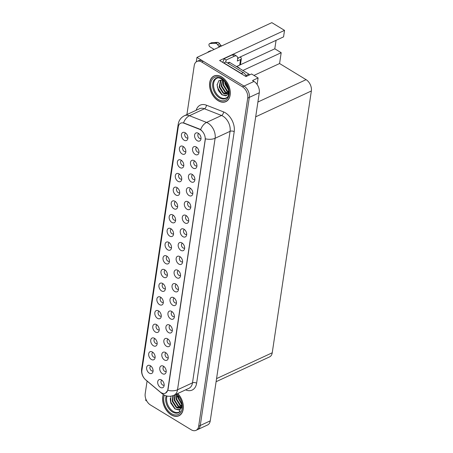<?xml version="1.0" encoding="UTF-8"?>
<svg xmlns="http://www.w3.org/2000/svg" width="453" height="453" viewBox="0 0 453 453"><rect width="100%" height="100%" fill="white"/><g stroke="black" fill="none" stroke-linecap="round" stroke-linejoin="round"><path stroke-width="0.68" d="M159.054 311.251A2.65 1.761 -114.9 0 0 158.912 311.302A2.65 1.761 -114.9 0 0 158.125 313.476A2.65 1.761 -114.9 0 0 159.694 315.934A2.65 1.761 -114.9 0 0 161.143 316.109A2.65 1.761 -114.9 0 0 161.274 316.035M158.584 310.922A4.417 2.933 -114.9 0 0 157.876 310.588A4.417 2.933 -114.9 0 0 154.796 313.108A4.417 2.933 -114.9 0 0 157.474 318.346A4.417 2.933 -114.9 0 0 161.019 317.366A4.417 2.933 -114.9 0 0 158.584 310.922M185.673 133.097A2.65 1.761 -114.9 0 0 185.537 133.154A2.65 1.761 -114.9 0 0 184.75 135.322A2.65 1.761 -114.9 0 0 186.319 137.78A2.65 1.761 -114.9 0 0 187.769 137.955A2.65 1.761 -114.9 0 0 187.899 137.888M185.209 132.774A4.417 2.933 -114.9 0 0 184.501 132.435A4.417 2.933 -114.9 0 0 181.421 134.954A4.417 2.933 -114.9 0 0 184.099 140.192A4.417 2.933 -114.9 0 0 187.644 139.213A4.417 2.933 -114.9 0 0 185.209 132.774M194.705 161.025A2.65 1.761 -114.9 0 0 194.564 161.075A2.65 1.761 -114.9 0 0 193.782 163.25A2.65 1.761 -114.9 0 0 195.351 165.707A2.65 1.761 -114.9 0 0 196.795 165.883A2.65 1.761 -114.9 0 0 196.925 165.809M194.241 160.696A4.417 2.933 -114.9 0 0 193.527 160.362A4.417 2.933 -114.9 0 0 190.447 162.882A4.417 2.933 -114.9 0 0 193.131 168.114A4.417 2.933 -114.9 0 0 196.676 167.14A4.417 2.933 -114.9 0 0 194.241 160.696M161.098 297.547A2.65 1.761 -114.9 0 0 160.962 297.598A2.65 1.761 -114.9 0 0 160.175 299.773A2.65 1.761 -114.9 0 0 161.744 302.23A2.65 1.761 -114.9 0 0 163.193 302.406A2.65 1.761 -114.9 0 0 163.323 302.332M160.634 297.219A4.417 2.933 -114.9 0 0 159.92 296.885A4.417 2.933 -114.9 0 0 156.84 299.405A4.417 2.933 -114.9 0 0 159.524 304.637A4.417 2.933 -114.9 0 0 163.069 303.663A4.417 2.933 -114.9 0 0 160.634 297.219M188.561 202.134A2.65 1.761 -114.9 0 0 188.42 202.191A2.65 1.761 -114.9 0 0 187.638 204.36A2.65 1.761 -114.9 0 0 189.207 206.817A2.65 1.761 -114.9 0 0 190.651 206.993A2.65 1.761 -114.9 0 0 190.781 206.925M188.097 201.806A4.417 2.933 -114.9 0 0 187.383 201.472A4.417 2.933 -114.9 0 0 184.303 203.992A4.417 2.933 -114.9 0 0 186.987 209.229A4.417 2.933 -114.9 0 0 190.532 208.25A4.417 2.933 -114.9 0 0 188.097 201.806M173.386 215.322A2.65 1.761 -114.9 0 0 173.25 215.379A2.65 1.761 -114.9 0 0 172.463 217.548A2.65 1.761 -114.9 0 0 174.031 220.005A2.65 1.761 -114.9 0 0 175.481 220.181A2.65 1.761 -114.9 0 0 175.611 220.113M172.921 214.994A4.417 2.933 -114.9 0 0 172.214 214.66A4.417 2.933 -114.9 0 0 169.133 217.18A4.417 2.933 -114.9 0 0 171.812 222.417A4.417 2.933 -114.9 0 0 175.356 221.438A4.417 2.933 -114.9 0 0 172.921 214.994M176.274 284.359A2.65 1.761 -114.9 0 0 176.132 284.41A2.65 1.761 -114.9 0 0 175.351 286.585A2.65 1.761 -114.9 0 0 176.913 289.042A2.65 1.761 -114.9 0 0 178.363 289.218A2.65 1.761 -114.9 0 0 178.493 289.144M175.809 284.031A4.417 2.933 -114.9 0 0 175.096 283.697A4.417 2.933 -114.9 0 0 172.015 286.217A4.417 2.933 -114.9 0 0 174.699 291.455A4.417 2.933 -114.9 0 0 178.239 290.475A4.417 2.933 -114.9 0 0 175.809 284.031M179.53 174.212A2.65 1.761 -114.9 0 0 179.394 174.263A2.65 1.761 -114.9 0 0 178.607 176.438A2.65 1.761 -114.9 0 0 180.175 178.895A2.65 1.761 -114.9 0 0 181.625 179.071A2.65 1.761 -114.9 0 0 181.755 178.997M179.065 173.884A4.417 2.933 -114.9 0 0 178.357 173.55A4.417 2.933 -114.9 0 0 175.277 176.07A4.417 2.933 -114.9 0 0 177.955 181.302A4.417 2.933 -114.9 0 0 181.5 180.328A4.417 2.933 -114.9 0 0 179.065 173.884M182.417 243.25A2.65 1.761 -114.9 0 0 182.276 243.301A2.65 1.761 -114.9 0 0 181.494 245.469A2.65 1.761 -114.9 0 0 183.057 247.927A2.65 1.761 -114.9 0 0 184.507 248.108A2.65 1.761 -114.9 0 0 184.637 248.034M181.953 242.921A4.417 2.933 -114.9 0 0 181.24 242.582A4.417 2.933 -114.9 0 0 178.159 245.101A4.417 2.933 -114.9 0 0 180.843 250.339A4.417 2.933 -114.9 0 0 184.388 249.36A4.417 2.933 -114.9 0 0 181.953 242.921M175.436 201.619A2.65 1.761 -114.9 0 0 175.3 201.676A2.65 1.761 -114.9 0 0 174.513 203.844A2.65 1.761 -114.9 0 0 176.081 206.302A2.65 1.761 -114.9 0 0 177.525 206.477A2.65 1.761 -114.9 0 0 177.655 206.404M174.971 201.291A4.417 2.933 -114.9 0 0 174.258 200.956A4.417 2.933 -114.9 0 0 171.177 203.476A4.417 2.933 -114.9 0 0 173.861 208.714A4.417 2.933 -114.9 0 0 177.406 207.734A4.417 2.933 -114.9 0 0 174.971 201.291M178.318 270.656A2.65 1.761 -114.9 0 0 178.182 270.707A2.65 1.761 -114.9 0 0 177.395 272.882A2.65 1.761 -114.9 0 0 178.963 275.339A2.65 1.761 -114.9 0 0 180.413 275.515A2.65 1.761 -114.9 0 0 180.543 275.441M177.853 270.328A4.417 2.933 -114.9 0 0 177.146 269.994A4.417 2.933 -114.9 0 0 174.065 272.513A4.417 2.933 -114.9 0 0 176.744 277.746A4.417 2.933 -114.9 0 0 180.288 276.766A4.417 2.933 -114.9 0 0 177.853 270.328M181.579 160.509A2.65 1.761 -114.9 0 0 181.443 160.56A2.65 1.761 -114.9 0 0 180.656 162.735A2.65 1.761 -114.9 0 0 182.225 165.192A2.65 1.761 -114.9 0 0 183.669 165.368A2.65 1.761 -114.9 0 0 183.799 165.294M181.115 160.181A4.417 2.933 -114.9 0 0 180.402 159.847A4.417 2.933 -114.9 0 0 177.321 162.361A4.417 2.933 -114.9 0 0 180.005 167.599A4.417 2.933 -114.9 0 0 183.55 166.619A4.417 2.933 -114.9 0 0 181.115 160.181M184.467 229.541A2.65 1.761 -114.9 0 0 184.326 229.597A2.65 1.761 -114.9 0 0 183.539 231.766A2.65 1.761 -114.9 0 0 185.107 234.224A2.65 1.761 -114.9 0 0 186.557 234.399A2.65 1.761 -114.9 0 0 186.687 234.331M183.997 229.218A4.417 2.933 -114.9 0 0 183.289 228.878A4.417 2.933 -114.9 0 0 180.209 231.398A4.417 2.933 -114.9 0 0 182.887 236.636A4.417 2.933 -114.9 0 0 186.432 235.656A4.417 2.933 -114.9 0 0 183.997 229.218M152.904 352.36A2.65 1.761 -114.9 0 0 152.769 352.417A2.65 1.761 -114.9 0 0 151.981 354.586A2.65 1.761 -114.9 0 0 153.55 357.043A2.65 1.761 -114.9 0 0 155 357.219A2.65 1.761 -114.9 0 0 155.13 357.151M152.44 352.032A4.417 2.933 -114.9 0 0 151.732 351.698A4.417 2.933 -114.9 0 0 148.652 354.218A4.417 2.933 -114.9 0 0 151.33 359.455A4.417 2.933 -114.9 0 0 154.875 358.476A4.417 2.933 -114.9 0 0 152.44 352.032M163.148 283.844A2.65 1.761 -114.9 0 0 163.006 283.895A2.65 1.761 -114.9 0 0 162.225 286.07A2.65 1.761 -114.9 0 0 163.793 288.527A2.65 1.761 -114.9 0 0 165.237 288.703A2.65 1.761 -114.9 0 0 165.368 288.629M162.684 283.516A4.417 2.933 -114.9 0 0 161.97 283.182A4.417 2.933 -114.9 0 0 158.89 285.696A4.417 2.933 -114.9 0 0 161.574 290.934A4.417 2.933 -114.9 0 0 165.119 289.954A4.417 2.933 -114.9 0 0 162.684 283.516M163.986 366.585A2.65 1.761 -114.9 0 0 163.844 366.636A2.65 1.761 -114.9 0 0 163.063 368.804A2.65 1.761 -114.9 0 0 164.626 371.262A2.65 1.761 -114.9 0 0 166.075 371.443A2.65 1.761 -114.9 0 0 166.206 371.369M163.516 366.256A4.417 2.933 -114.9 0 0 162.808 365.916A4.417 2.933 -114.9 0 0 159.728 368.436A4.417 2.933 -114.9 0 0 162.412 373.674A4.417 2.933 -114.9 0 0 165.951 372.694A4.417 2.933 -114.9 0 0 163.516 366.256M169.292 242.729A2.65 1.761 -114.9 0 0 169.15 242.785A2.65 1.761 -114.9 0 0 168.369 244.954A2.65 1.761 -114.9 0 0 169.937 247.412A2.65 1.761 -114.9 0 0 171.381 247.587A2.65 1.761 -114.9 0 0 171.511 247.519M168.827 242.4A4.417 2.933 -114.9 0 0 168.114 242.066A4.417 2.933 -114.9 0 0 165.034 244.586A4.417 2.933 -114.9 0 0 167.718 249.824A4.417 2.933 -114.9 0 0 171.262 248.844A4.417 2.933 -114.9 0 0 168.827 242.4M168.08 339.172A2.65 1.761 -114.9 0 0 167.944 339.229A2.65 1.761 -114.9 0 0 167.157 341.398A2.65 1.761 -114.9 0 0 168.726 343.855A2.65 1.761 -114.9 0 0 170.169 344.031A2.65 1.761 -114.9 0 0 170.3 343.963M167.616 338.844A4.417 2.933 -114.9 0 0 166.902 338.51A4.417 2.933 -114.9 0 0 163.822 341.03A4.417 2.933 -114.9 0 0 166.506 346.268A4.417 2.933 -114.9 0 0 170.051 345.288A4.417 2.933 -114.9 0 0 167.616 338.844M174.224 298.063A2.65 1.761 -114.9 0 0 174.088 298.114A2.65 1.761 -114.9 0 0 173.301 300.288A2.65 1.761 -114.9 0 0 174.869 302.746A2.65 1.761 -114.9 0 0 176.313 302.921A2.65 1.761 -114.9 0 0 176.444 302.847M173.759 297.734A4.417 2.933 -114.9 0 0 173.046 297.4A4.417 2.933 -114.9 0 0 169.966 299.92A4.417 2.933 -114.9 0 0 172.65 305.158A4.417 2.933 -114.9 0 0 176.194 304.178A4.417 2.933 -114.9 0 0 173.759 297.734M171.342 229.025A2.65 1.761 -114.9 0 0 171.2 229.082A2.65 1.761 -114.9 0 0 170.419 231.251A2.65 1.761 -114.9 0 0 171.981 233.708A2.65 1.761 -114.9 0 0 173.431 233.884A2.65 1.761 -114.9 0 0 173.561 233.816M170.872 228.697A4.417 2.933 -114.9 0 0 170.164 228.363A4.417 2.933 -114.9 0 0 167.083 230.883A4.417 2.933 -114.9 0 0 169.767 236.121A4.417 2.933 -114.9 0 0 173.306 235.141A4.417 2.933 -114.9 0 0 170.872 228.697M170.13 325.469A2.65 1.761 -114.9 0 0 169.988 325.526A2.65 1.761 -114.9 0 0 169.207 327.695A2.65 1.761 -114.9 0 0 170.77 330.152A2.65 1.761 -114.9 0 0 172.219 330.328A2.65 1.761 -114.9 0 0 172.35 330.26M169.665 325.141A4.417 2.933 -114.9 0 0 168.952 324.807A4.417 2.933 -114.9 0 0 165.872 327.326A4.417 2.933 -114.9 0 0 168.556 332.564A4.417 2.933 -114.9 0 0 172.095 331.585A4.417 2.933 -114.9 0 0 169.665 325.141M177.485 187.916A2.65 1.761 -114.9 0 0 177.344 187.967A2.65 1.761 -114.9 0 0 176.562 190.141A2.65 1.761 -114.9 0 0 178.125 192.599A2.65 1.761 -114.9 0 0 179.575 192.774A2.65 1.761 -114.9 0 0 179.705 192.701M177.021 187.587A4.417 2.933 -114.9 0 0 176.308 187.253A4.417 2.933 -114.9 0 0 173.227 189.773A4.417 2.933 -114.9 0 0 175.911 195.011A4.417 2.933 -114.9 0 0 179.45 194.031A4.417 2.933 -114.9 0 0 177.021 187.587M180.368 256.953A2.65 1.761 -114.9 0 0 180.232 257.004A2.65 1.761 -114.9 0 0 179.445 259.178A2.65 1.761 -114.9 0 0 181.013 261.636A2.65 1.761 -114.9 0 0 182.457 261.811A2.65 1.761 -114.9 0 0 182.593 261.738M179.903 256.625A4.417 2.933 -114.9 0 0 179.19 256.29A4.417 2.933 -114.9 0 0 176.109 258.805A4.417 2.933 -114.9 0 0 178.793 264.042A4.417 2.933 -114.9 0 0 182.338 263.063A4.417 2.933 -114.9 0 0 179.903 256.625M165.198 270.141A2.65 1.761 -114.9 0 0 165.056 270.192A2.65 1.761 -114.9 0 0 164.275 272.366A2.65 1.761 -114.9 0 0 165.838 274.818A2.65 1.761 -114.9 0 0 167.287 274.999A2.65 1.761 -114.9 0 0 167.417 274.926M164.728 269.812A4.417 2.933 -114.9 0 0 164.02 269.473A4.417 2.933 -114.9 0 0 160.94 271.993A4.417 2.933 -114.9 0 0 163.624 277.23A4.417 2.933 -114.9 0 0 167.163 276.251A4.417 2.933 -114.9 0 0 164.728 269.812M196.755 147.321A2.65 1.761 -114.9 0 0 196.613 147.372A2.65 1.761 -114.9 0 0 195.832 149.547A2.65 1.761 -114.9 0 0 197.395 152.004A2.65 1.761 -114.9 0 0 198.844 152.18A2.65 1.761 -114.9 0 0 198.975 152.106M196.285 146.993A4.417 2.933 -114.9 0 0 195.577 146.659A4.417 2.933 -114.9 0 0 192.497 149.179A4.417 2.933 -114.9 0 0 195.181 154.411A4.417 2.933 -114.9 0 0 198.72 153.431A4.417 2.933 -114.9 0 0 196.285 146.993M172.174 311.766A2.65 1.761 -114.9 0 0 172.038 311.823A2.65 1.761 -114.9 0 0 171.251 313.991A2.65 1.761 -114.9 0 0 172.82 316.449A2.65 1.761 -114.9 0 0 174.269 316.624A2.65 1.761 -114.9 0 0 174.399 316.556M171.71 311.438A4.417 2.933 -114.9 0 0 171.002 311.103A4.417 2.933 -114.9 0 0 167.921 313.623A4.417 2.933 -114.9 0 0 170.6 318.861A4.417 2.933 -114.9 0 0 174.145 317.881A4.417 2.933 -114.9 0 0 171.71 311.438M150.86 366.064A2.65 1.761 -114.9 0 0 150.719 366.12A2.65 1.761 -114.9 0 0 149.937 368.289A2.65 1.761 -114.9 0 0 151.5 370.747A2.65 1.761 -114.9 0 0 152.95 370.922A2.65 1.761 -114.9 0 0 153.08 370.854M150.396 365.735A4.417 2.933 -114.9 0 0 149.683 365.401A4.417 2.933 -114.9 0 0 146.602 367.921A4.417 2.933 -114.9 0 0 149.286 373.159A4.417 2.933 -114.9 0 0 152.825 372.179A4.417 2.933 -114.9 0 0 150.396 365.735M157.004 324.954A2.65 1.761 -114.9 0 0 156.863 325.011A2.65 1.761 -114.9 0 0 156.081 327.179A2.65 1.761 -114.9 0 0 157.644 329.637A2.65 1.761 -114.9 0 0 159.094 329.812A2.65 1.761 -114.9 0 0 159.224 329.739M156.54 324.625A4.417 2.933 -114.9 0 0 155.826 324.291A4.417 2.933 -114.9 0 0 152.746 326.811A4.417 2.933 -114.9 0 0 155.43 332.049A4.417 2.933 -114.9 0 0 158.975 331.069A4.417 2.933 -114.9 0 0 156.54 324.625M161.936 380.288A2.65 1.761 -114.9 0 0 161.795 380.339A2.65 1.761 -114.9 0 0 161.013 382.513A2.65 1.761 -114.9 0 0 162.582 384.971A2.65 1.761 -114.9 0 0 164.026 385.146A2.65 1.761 -114.9 0 0 164.156 385.073M161.472 379.959A4.417 2.933 -114.9 0 0 160.758 379.625A4.417 2.933 -114.9 0 0 157.678 382.139A4.417 2.933 -114.9 0 0 160.362 387.377A4.417 2.933 -114.9 0 0 163.907 386.398A4.417 2.933 -114.9 0 0 161.472 379.959M198.799 133.618A2.65 1.761 -114.9 0 0 198.663 133.669A2.65 1.761 -114.9 0 0 197.876 135.843A2.65 1.761 -114.9 0 0 199.445 138.301A2.65 1.761 -114.9 0 0 200.894 138.476A2.65 1.761 -114.9 0 0 201.024 138.403M198.335 133.29A4.417 2.933 -114.9 0 0 197.627 132.956A4.417 2.933 -114.9 0 0 194.547 135.47A4.417 2.933 -114.9 0 0 197.225 140.707A4.417 2.933 -114.9 0 0 200.77 139.728A4.417 2.933 -114.9 0 0 198.335 133.29M167.242 256.432A2.65 1.761 -114.9 0 0 167.106 256.489A2.65 1.761 -114.9 0 0 166.319 258.657A2.65 1.761 -114.9 0 0 167.887 261.115A2.65 1.761 -114.9 0 0 169.337 261.29A2.65 1.761 -114.9 0 0 169.467 261.222M166.778 256.109A4.417 2.933 -114.9 0 0 166.064 255.769A4.417 2.933 -114.9 0 0 162.984 258.289A4.417 2.933 -114.9 0 0 165.668 263.527A4.417 2.933 -114.9 0 0 169.212 262.547A4.417 2.933 -114.9 0 0 166.778 256.109M166.03 352.876A2.65 1.761 -114.9 0 0 165.894 352.932A2.65 1.761 -114.9 0 0 165.107 355.101A2.65 1.761 -114.9 0 0 166.676 357.559A2.65 1.761 -114.9 0 0 168.125 357.734A2.65 1.761 -114.9 0 0 168.256 357.666M165.566 352.553A4.417 2.933 -114.9 0 0 164.858 352.213A4.417 2.933 -114.9 0 0 161.778 354.733A4.417 2.933 -114.9 0 0 164.456 359.971A4.417 2.933 -114.9 0 0 168.001 358.991A4.417 2.933 -114.9 0 0 165.566 352.553M183.629 146.806A2.65 1.761 -114.9 0 0 183.488 146.857A2.65 1.761 -114.9 0 0 182.706 149.031A2.65 1.761 -114.9 0 0 184.269 151.483A2.65 1.761 -114.9 0 0 185.719 151.664A2.65 1.761 -114.9 0 0 185.849 151.591M183.165 146.478A4.417 2.933 -114.9 0 0 182.451 146.138A4.417 2.933 -114.9 0 0 179.371 148.658A4.417 2.933 -114.9 0 0 182.055 153.895A4.417 2.933 -114.9 0 0 185.594 152.916A4.417 2.933 -114.9 0 0 183.165 146.478M186.511 215.838A2.65 1.761 -114.9 0 0 186.376 215.894A2.65 1.761 -114.9 0 0 185.588 218.063A2.65 1.761 -114.9 0 0 187.157 220.52A2.65 1.761 -114.9 0 0 188.607 220.696A2.65 1.761 -114.9 0 0 188.737 220.628M186.047 215.509A4.417 2.933 -114.9 0 0 185.334 215.175A4.417 2.933 -114.9 0 0 182.253 217.695A4.417 2.933 -114.9 0 0 184.937 222.933A4.417 2.933 -114.9 0 0 188.482 221.953A4.417 2.933 -114.9 0 0 186.047 215.509M154.954 338.657A2.65 1.761 -114.9 0 0 154.818 338.714A2.65 1.761 -114.9 0 0 154.031 340.882A2.65 1.761 -114.9 0 0 155.6 343.34A2.65 1.761 -114.9 0 0 157.044 343.516A2.65 1.761 -114.9 0 0 157.18 343.448M154.49 338.329A4.417 2.933 -114.9 0 0 153.777 337.995A4.417 2.933 -114.9 0 0 150.696 340.514A4.417 2.933 -114.9 0 0 153.38 345.752A4.417 2.933 -114.9 0 0 156.925 344.773A4.417 2.933 -114.9 0 0 154.49 338.329M192.655 174.728A2.65 1.761 -114.9 0 0 192.519 174.779A2.65 1.761 -114.9 0 0 191.732 176.953A2.65 1.761 -114.9 0 0 193.301 179.411A2.65 1.761 -114.9 0 0 194.75 179.586A2.65 1.761 -114.9 0 0 194.881 179.513M192.191 174.399A4.417 2.933 -114.9 0 0 191.483 174.065A4.417 2.933 -114.9 0 0 188.397 176.585A4.417 2.933 -114.9 0 0 191.081 181.823A4.417 2.933 -114.9 0 0 194.626 180.843A4.417 2.933 -114.9 0 0 192.191 174.399M190.611 188.431A2.65 1.761 -114.9 0 0 190.47 188.488A2.65 1.761 -114.9 0 0 189.688 190.656A2.65 1.761 -114.9 0 0 191.251 193.114A2.65 1.761 -114.9 0 0 192.701 193.289A2.65 1.761 -114.9 0 0 192.831 193.221M190.141 188.103A4.417 2.933 -114.9 0 0 189.433 187.769A4.417 2.933 -114.9 0 0 186.353 190.288A4.417 2.933 -114.9 0 0 189.037 195.526A4.417 2.933 -114.9 0 0 192.576 194.547A4.417 2.933 -114.9 0 0 190.141 188.103M200.402 129.739A7.944 5.277 -114.9 0 0 199.388 129.235L184.014 123.205A7.944 5.277 -114.9 0 0 180.685 123.188A7.944 5.277 -114.9 0 0 178.278 126.891L141.897 370.322A7.944 5.277 -114.9 0 0 145.668 379.795L160.124 391.93A7.944 5.277 -114.9 0 0 165.453 393.164A7.944 5.277 -114.9 0 0 167.859 389.461L205.152 139.92A7.944 5.277 -114.9 0 0 200.402 129.739M240.883 56.67A9.417 4.994 -58.7 0 1 240.758 57.565M145.877 399.082L145.685 400.356L146.783 401.024M196.936 57.412L271.834 22.65L284.529 30.379L219.614 60.509L245.99 76.568L251.579 73.975L258.102 77.944L252.514 80.538L254.003 81.444A8.828 5.861 -114.9 0 1 259.286 92.757L210.249 420.86A8.828 5.861 -114.9 0 1 207.576 424.976L197.593 429.608A8.828 5.861 -114.9 0 0 200.271 425.492L249.303 97.389A8.828 5.861 -114.9 0 0 244.02 86.081L196.936 57.412L196.279 61.823M258.102 77.944L257.123 84.49M242.893 70.47L281.194 52.695L279.575 63.528L306.081 79.666A8.828 5.861 65.1 0 1 311.358 90.979L272.236 352.785A8.828 5.861 65.1 0 1 269.558 356.902L216.098 381.715M279.575 63.528L253.952 75.419M284.529 30.379L283.561 36.863L237.672 58.16M276.07 40.34L274.801 48.799L281.194 52.695M236.783 66.449L274.801 48.799M221.704 76.953A14.128 9.377 -114.9 0 0 213.98 76.013A14.128 9.377 -114.9 0 0 209.796 87.593A14.128 9.377 -114.9 0 0 218.153 100.702A14.128 9.377 -114.9 0 0 225.877 101.642A14.128 9.377 -114.9 0 0 230.056 90.062A14.128 9.377 -114.9 0 0 221.704 76.953M214.807 75.702A14.128 9.377 -114.9 0 0 214.416 75.974M163.301 394.535A14.128 9.377 -114.9 0 0 171.206 414.852A14.128 9.377 -114.9 0 0 178.924 415.792A14.128 9.377 -114.9 0 0 177.735 393.515M178.482 125.968A10.3 5.425 8.5 0 1 178.21 124.19C178.856 120.339 180.951 117.503 184.507 115.685A11.772 7.814 65.1 0 1 189.439 115.719L206.568 122.435A11.772 7.814 65.1 0 1 208.069 123.182A11.772 7.814 65.1 0 1 215.113 138.267A10.3 5.425 -171.5 0 1 205.402 138.822L168.057 389.37L167.808 390.339L165.464 393.164M167.808 390.339A10.3 5.425 8.5 0 0 177.519 389.784L215.113 138.267L230.084 131.319A11.772 7.814 -114.9 0 0 223.04 116.234A11.772 7.814 -114.9 0 0 221.534 115.487L204.411 108.765L189.439 115.719A10.3 6.325 111.4 0 0 183.522 122.848L199.677 129.099L201.404 130.26M147.083 381.058L145.198 393.674A8.828 5.861 -114.9 0 0 150.481 404.988L191.172 429.761A8.828 5.861 -114.9 0 0 195.996 430.35L197.593 429.608A8.828 5.861 -114.9 0 0 200.271 425.492L249.303 97.389A8.828 5.861 -114.9 0 0 244.02 86.081L203.329 61.302A8.828 5.861 -114.9 0 0 198.505 60.713L196.908 61.455A8.828 5.861 -114.9 0 0 194.235 65.572L186.908 114.569M195.996 430.35A8.828 5.861 -114.9 0 0 198.674 426.233L247.706 98.131A8.828 5.861 -114.9 0 0 242.423 86.817L201.732 62.044A8.828 5.861 -114.9 0 0 196.908 61.455M179.235 415.486A14.128 9.377 -114.9 0 0 179.694 415.361M226.183 101.336A14.128 9.377 -114.9 0 0 226.647 101.212M239.733 64.989A2.945 1.552 8.5 0 0 240.515 64.128L241.324 58.686A2.945 1.552 -171.5 0 1 240.543 59.547L239.733 64.989L236.523 66.591M217.599 44.615L219.597 43.692L220.713 45.328L218.72 46.257L217.599 44.615A2.945 1.954 -114.9 0 0 215.73 43.284L209.852 43.579A1.88 1.246 65.1 0 0 209.541 43.658A1.88 1.246 65.1 0 0 208.98 45.198A1.88 1.246 65.1 0 0 210.096 46.942L214.161 49.417M222.621 62.338A5.883 3.126 121.3 0 0 224.042 58.703L226.172 60L234.36 56.206A5.883 3.126 -58.7 0 1 236.681 56.121A5.883 3.126 -58.7 0 1 237.61 59.298L237.349 61.03L240.543 59.547M246.364 76.393A5.883 3.907 -114.9 0 0 243.352 72.605L225.883 61.965L223.884 62.893L241.358 73.528A5.883 3.907 65.1 0 1 242.519 74.456M226.172 60A5.883 3.126 -58.7 0 1 225.554 62.118M224.042 58.703L232.23 54.904A5.883 3.126 -58.7 0 1 234.546 54.824L236.681 56.121M237.678 58.596L238.414 58.25L238.012 58.001M211.098 50.838A1.88 1.246 -114.9 0 0 210.322 50.838L208.329 51.767A1.88 1.246 65.1 0 1 209.099 51.767M236.698 66.398L238.861 67.712A2.945 1.552 -171.5 0 1 239.665 68.505M207.831 52.355A1.88 1.246 65.1 0 1 208.329 51.767M240.005 57.078L240.413 57.321A2.945 1.552 -171.5 0 1 241.324 58.686M220.713 45.328L221.687 45.923M219.694 46.852L218.72 46.257M219.597 43.692A2.945 1.954 -114.9 0 0 217.723 42.355L211.851 42.656A1.88 1.246 -114.9 0 0 211.534 42.735L209.541 43.658M217.723 42.355L215.73 43.284M216.744 42.384L214.745 43.307M227.202 97.265A10.889 7.231 65.1 0 1 220.158 97.236A10.889 7.231 65.1 0 1 213.59 86.223A10.889 7.231 65.1 0 1 218.182 77.825M222.904 79.796L218.895 80.611L217.117 84.909L218.352 90.509L221.868 94.773L225.843 95.855L228.657 93.55M221.681 77.078A13.981 9.281 65.1 0 1 229.954 90.045A13.981 9.281 65.1 0 1 225.815 101.506A13.981 9.281 65.1 0 1 218.17 100.577A13.981 9.281 65.1 0 1 209.903 87.61A13.981 9.281 65.1 0 1 214.043 76.149A13.981 9.281 65.1 0 1 221.681 77.078M228.612 90.113L225.164 84.326L224.948 81.823M228.482 89.332L225.668 84.094L225.447 82.463M228.646 92.067L226.987 91.308L223.17 85.249L223.505 80.306M228.748 91.716L227.485 91.076L223.669 85.017L223.805 80.589M227.859 93.086L224.994 92.231L221.172 86.178L222.559 79.711M228.074 92.871L225.492 91.999L221.676 85.945L222.785 79.762M228.686 93.307L222.995 93.159L219.178 87.106L220.435 80.764L222.406 79.683M227.146 93.584L223.493 92.927L219.677 86.874L220.934 80.532L221.823 79.847M222.995 93.159A7.356 4.887 -114.9 0 0 227.015 93.646A7.356 4.887 -114.9 0 0 228.754 91.868M249.592 74.898A1.472 0.98 -114.9 0 0 248.929 74.145L229.756 62.469A1.472 0.98 -114.9 0 0 228.952 62.372L227.587 63.007M226.698 95.549L222.174 94.785L217.457 87.457L217.168 84.326M228.425 92.435L226.421 90.883M180.254 411.415A10.889 7.231 65.1 0 1 173.205 411.392A10.889 7.231 65.1 0 1 167.01 396.047M170.883 396.182L170.741 403.017L174.92 408.923L178.895 410.01L181.704 407.7M177.638 393.566A13.981 9.281 65.1 0 1 178.861 415.656A13.981 9.281 65.1 0 1 171.223 414.727A13.981 9.281 65.1 0 1 163.408 394.603M181.664 404.263L178.216 398.476L177.995 395.973M181.528 403.481L178.714 398.244L178.493 396.613M181.698 406.216L180.039 405.458L176.223 399.399L176.551 394.455M181.8 405.865L180.537 405.225L176.721 399.172L176.851 394.739M180.906 407.236L178.04 406.381L174.224 400.327L174.818 394.874M181.126 407.02L178.539 406.148L174.722 400.095L175.317 394.642M181.738 407.457L176.047 407.309L172.231 401.256L172.876 395.707M180.192 407.734L176.545 407.077L172.729 401.024L173.34 395.537M176.047 407.309A7.356 4.887 -114.9 0 0 180.068 407.796A7.356 4.887 -114.9 0 0 181.8 406.018M179.75 409.699L175.22 408.94L170.504 401.607L170.22 398.476M181.472 406.584L179.473 405.033M199.388 129.235L199.677 129.099M254.003 81.444L242.423 86.817M259.286 92.757L247.706 98.131M210.249 420.86L198.674 426.233M272.236 352.785L216.562 378.623M311.358 90.979L255.69 116.817M306.081 79.666L257.899 102.027M184.014 123.205L184.303 123.074M196.619 383.21A2.945 1.552 8.5 0 0 192.491 382.836L230.084 131.319A2.945 1.552 8.5 0 1 234.207 131.687L196.619 383.21A14.711 9.768 65.1 0 1 185.605 389.863M188.924 388.323A11.772 7.814 -114.9 0 0 192.491 382.836L177.519 389.784A11.772 7.814 65.1 0 1 173.958 395.271L188.924 388.323M200.628 129.62A10.3 6.325 111.4 0 1 206.568 122.435L221.534 115.487A2.945 1.806 -68.6 0 0 223.527 111.897A14.711 9.768 65.1 0 1 234.207 131.687M141.863 370.577A10.3 5.425 -171.5 0 1 141.642 368.906L178.21 124.19M145.572 379.71A10.3 4.439 130 0 0 145.9 380.073C142.57 377.117 141.149 373.397 141.642 368.906M161.455 392.836A10.3 4.439 130 0 0 162.01 393.589L145.9 380.073M196.16 110.277A14.711 9.768 65.1 0 1 206.398 105.181L223.527 111.897M201.732 62.044L203.329 61.302M206.398 105.181A2.945 1.806 -68.6 0 1 204.411 108.765A11.772 7.814 -114.9 0 0 199.479 108.737L184.507 115.685M243.352 72.605L241.358 73.528M232.23 54.904L234.36 56.206M209.852 43.579L211.851 42.656M219.422 97.82A11.189 7.429 65.1 0 1 212.729 86.959A11.189 7.429 65.1 0 1 216.738 78.018C217.242 77.44 218.912 77.763 221.749 78.986C228.867 82.627 230.792 96.659 226.126 98.239A11.189 7.429 65.1 0 1 219.422 97.82M221.517 78.193A12.656 8.403 65.1 0 1 229.088 94.405A12.656 8.403 65.1 0 1 218.34 99.462A12.656 8.403 65.1 0 1 210.764 83.25A12.656 8.403 65.1 0 1 221.517 78.193M229.756 62.469L228.029 63.273M248.929 74.145L245.968 75.521M176.262 394.201L181.704 404.574L179.173 412.389A11.189 7.429 65.1 0 1 172.468 411.97A11.189 7.429 65.1 0 1 166.217 395.848M176.721 393.991A12.656 8.403 65.1 0 1 181.88 409.801A12.656 8.403 65.1 0 1 171.387 413.617A12.656 8.403 65.1 0 1 164.411 395.152M162.01 393.589L163.459 394.631C166.8 396.59 170.3 396.805 173.958 395.271M225.815 101.506L227.038 100.94M222.066 79.722L221.568 79.954M214.043 76.149L215.266 75.577M178.861 415.656L180.084 415.09"/></g></svg>
